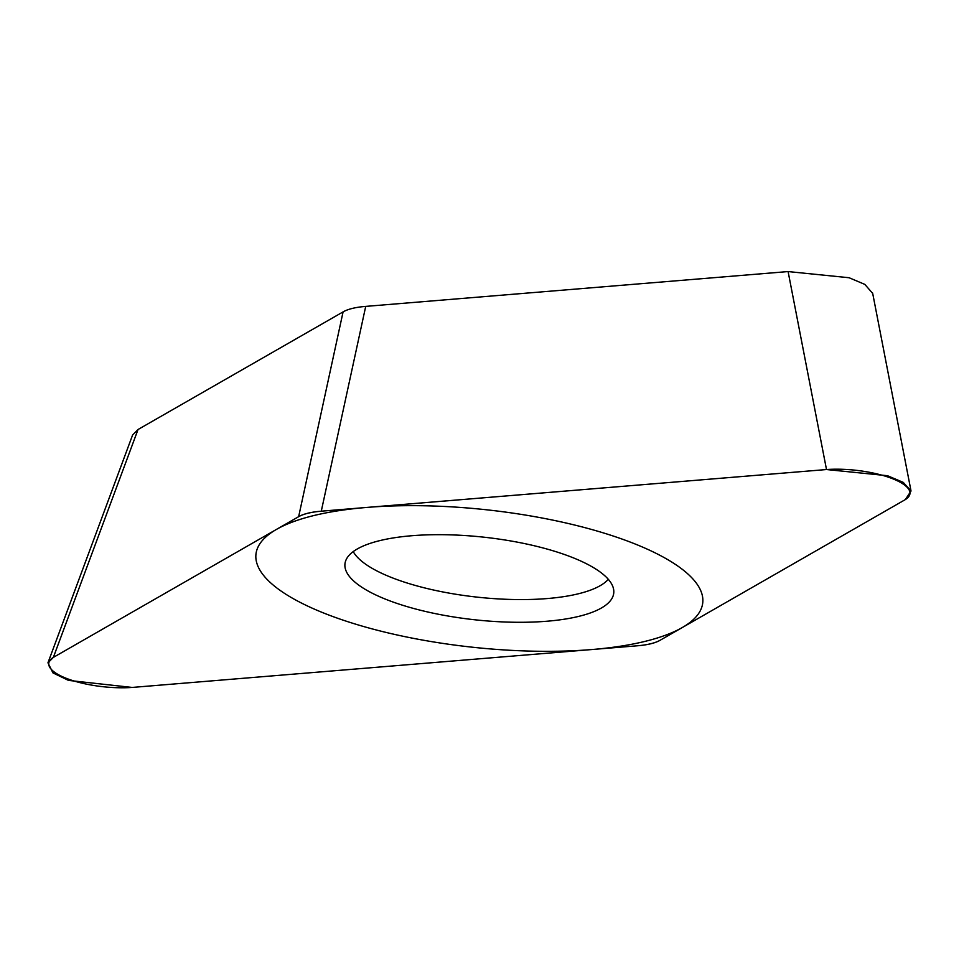 <?xml version="1.0" encoding="UTF-8"?>
<svg xmlns="http://www.w3.org/2000/svg" width="959" height="959" viewBox="0 0 959 959"><rect width="100%" height="100%" fill="white"/><g stroke="black" fill="none" stroke-linecap="round" stroke-linejoin="round"><path stroke-width="1.44" d="M905.356 499.579L911.05 490.984L903.246 482.377L887.507 475.712L826.502 469.538L321.277 511.183C311.124 512.022 303.571 513.856 298.645 516.685L53.356 657.394L47.974 662.849L52.973 672.906L68.497 680.399L132.21 687.435L637.435 645.779C647.589 644.951 655.141 643.117 660.068 640.288L905.356 499.579M595.587 568.903A135.183 41.549 6.2 0 1 613.784 590.708A135.183 41.549 6.2 0 1 515.906 622.271A135.183 41.549 6.2 0 1 363.125 588.071A135.183 41.549 6.2 0 1 345.432 561.554A135.183 41.549 6.2 0 1 450.239 534.846A135.183 41.549 6.2 0 1 595.587 568.903M47.95 662.837L132.618 434.966L138.036 429.512L343.082 311.891C348.021 309.062 355.561 307.228 365.715 306.389L788.094 271.565L849.099 277.738L864.838 284.403L872.702 293.442M353.236 551.605A131.191 40.326 -173.8 0 0 368.879 566.361A131.191 40.326 6.2 0 0 500.059 599.003A131.191 40.326 6.2 0 0 608.306 579.308M286.142 594.412A224.718 69.072 -173.8 0 0 591.751 649.555A224.718 69.072 -173.8 0 0 672.571 562.561A224.718 69.072 -173.8 0 0 366.961 507.419A224.718 69.072 -173.8 0 0 286.142 594.412M904.793 499.903A56.617 17.406 -173.8 0 0 891.582 478.325A56.617 17.406 -173.8 0 0 825.351 469.634L321.385 511.183A56.617 17.406 -173.8 0 0 298.585 516.721L53.92 657.071A56.617 17.406 -173.8 0 0 67.13 678.648A56.617 17.406 -173.8 0 0 133.361 687.339L637.327 645.791A56.617 17.406 -173.8 0 0 660.128 640.252L904.793 499.903M788.094 271.565L826.502 469.538M365.715 306.389L321.277 511.183M343.082 311.891L298.645 516.685M138.036 429.512L53.356 657.394M872.618 293.01L910.894 490.301"/></g></svg>
